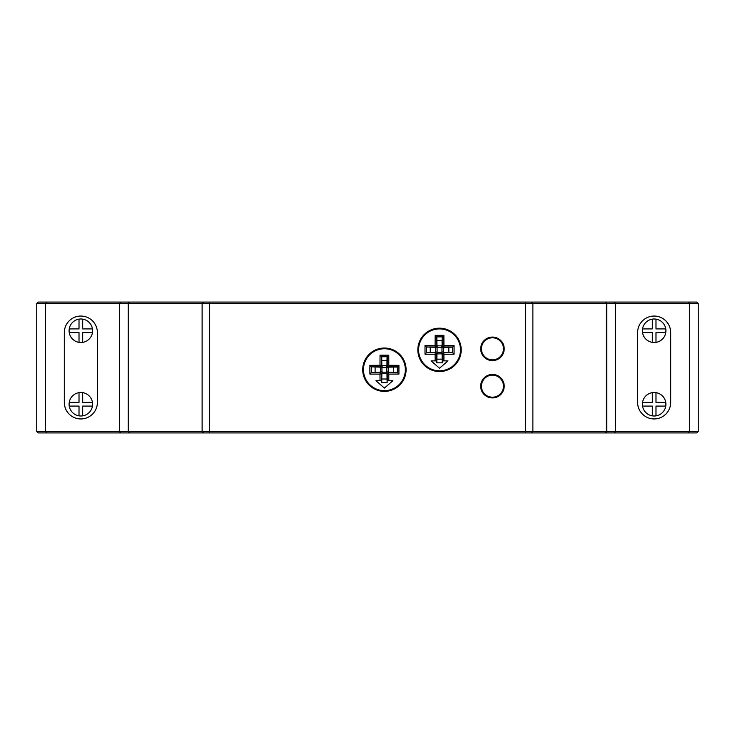 <?xml version="1.0" encoding="UTF-8"?>
<svg xmlns="http://www.w3.org/2000/svg" width="735" height="735" viewBox="0 0 735 735"><rect width="100%" height="100%" fill="white"/><g stroke="black" fill="none" stroke-linecap="round" stroke-linejoin="round"><path stroke-width="1.1" d="M441.432 347.407L437.628 347.407L437.077 347.958L437.077 351.762L437.628 352.313L441.432 352.313L441.983 351.762L441.983 347.958L441.432 347.407L442.084 345.836L436.976 345.836L435.506 347.306L435.506 352.414L437.077 351.762M386.307 367.252L382.503 367.252L381.952 367.803L381.952 371.607L382.503 372.158L386.307 372.158L386.858 371.607L386.858 367.803L386.307 367.252L386.959 365.681L381.851 365.681L380.381 367.151L380.381 372.259L381.952 371.607M437.077 347.958L435.506 347.306L426.383 347.003A99.133 3.464 -0 0 1 435.175 346.975L436.645 345.505A99.133 3.464 -90 0 1 436.673 336.713A98.665 3.445 0 0 1 439.53 336.713A98.665 3.445 0 0 1 442.387 336.713A99.133 3.464 90 0 1 442.415 345.505L443.885 346.975A99.133 3.464 -0 0 1 452.677 347.003A98.665 3.445 90 0 1 452.677 349.86A98.665 3.445 90 0 1 452.677 352.717A99.133 3.464 180 0 1 443.885 352.745L442.415 354.215A99.133 3.464 90 0 1 442.396 360.885L447.983 360.885L439.53 368.235L431.077 360.885L436.663 360.885A99.133 3.464 -90 0 1 436.645 354.215L435.175 352.745A99.133 3.464 180 0 1 426.383 352.717A98.665 3.445 -90 0 1 426.383 347.003L425.005 345.496A100.603 3.51 0 0 1 435.129 345.459L436.645 345.505L437.628 347.407M441.983 347.958L443.554 347.306L442.084 345.836L442.084 340.562L442.213 336.887L443.894 335.335A100.603 3.51 90 0 1 443.931 345.459L443.554 352.414L452.503 352.543L454.055 354.224A100.603 3.51 180 0 1 443.931 354.261L442.084 353.884L443.554 352.414L441.983 351.762M441.432 352.313L442.084 353.884L436.976 353.884L437.628 352.313M426.557 347.177L426.557 352.543L435.506 352.414L436.976 353.884L436.847 362.833L442.213 362.833L442.084 353.884M381.952 367.803L380.381 367.151L371.258 366.848A99.133 3.464 -0 0 1 380.05 366.82L381.52 365.35A99.133 3.464 -90 0 1 381.548 356.558A98.665 3.445 0 0 1 384.405 356.558A98.665 3.445 0 0 1 387.262 356.558A99.133 3.464 90 0 1 387.29 365.35L388.76 366.82A99.133 3.464 -0 0 1 397.552 366.848A98.665 3.445 90 0 1 397.552 369.705A98.665 3.445 90 0 1 397.552 372.562A99.133 3.464 180 0 1 388.76 372.59L387.29 374.06A99.133 3.464 90 0 1 387.271 380.73L392.858 380.73L384.405 388.08L375.952 380.73L381.538 380.73A99.133 3.464 -90 0 1 381.52 374.06L380.05 372.59A99.133 3.464 180 0 1 371.258 372.562A98.665 3.445 -90 0 1 371.258 366.848L369.88 365.341A100.603 3.51 -0 0 1 380.004 365.304L381.52 365.35L382.503 367.252M386.858 367.803L388.429 367.151L386.959 365.681L386.959 360.407L387.088 356.732L388.769 355.18A100.603 3.51 90 0 1 388.806 365.304L388.429 372.259L397.378 372.388L398.93 374.069A100.603 3.51 180 0 1 388.806 374.106L386.959 373.729L388.429 372.259L386.858 371.607M386.307 372.158L386.959 373.729L381.851 373.729L382.503 372.158M371.432 367.022L371.432 372.388L380.381 372.259L381.851 373.729L381.722 382.678L387.088 382.678L386.959 373.729M442.213 336.887L436.847 336.887L435.166 335.335A100.603 3.51 -90 0 0 435.129 345.459L435.506 347.306M436.847 336.887L436.976 345.836M452.503 352.543L452.503 347.177L454.055 345.496A100.603 3.51 -0 0 0 443.931 345.459L442.084 345.836M452.503 347.177L443.554 347.306M443.912 360.885A100.603 3.51 90 0 0 443.931 354.261L443.554 352.414M435.148 360.885A100.603 3.51 -90 0 1 435.129 354.261L436.976 353.884M435.506 352.414L435.129 354.261A100.603 3.51 180 0 1 425.005 354.224L426.557 352.543M436.663 360.885L436.847 362.833L442.213 362.833L442.396 360.885M387.088 356.732L381.722 356.732L380.041 355.18A100.603 3.51 -90 0 0 380.004 365.304L380.381 367.151M381.722 356.732L381.851 365.681M397.378 372.388L397.378 367.022L398.93 365.341A100.603 3.51 -0 0 0 388.806 365.304L386.959 365.681M397.378 367.022L388.429 367.151M388.787 380.73A100.603 3.51 90 0 0 388.806 374.106L388.429 372.259M380.023 380.73A100.603 3.51 -90 0 1 380.004 374.106L381.851 373.729M380.381 372.259L380.004 374.106A100.603 3.51 180 0 1 369.88 374.069L371.432 372.388M381.538 380.73L381.722 382.678L387.088 382.678L387.271 380.73M655.987 342.363A11.76 11.76 0 0 1 652.312 342.363L652.312 332.587L642.537 332.587A11.76 11.76 0 0 1 642.537 328.912L652.312 328.912L652.312 319.137A11.76 11.76 0 0 1 655.987 319.137L655.987 328.912L665.763 328.912A11.76 11.76 0 0 1 665.763 332.587L655.987 332.587L655.987 342.363A11.76 11.76 0 0 0 665.763 332.587M655.987 415.863A11.76 11.76 0 0 1 642.537 402.412A11.76 11.76 0 0 1 665.763 402.412A11.76 11.76 0 0 1 655.987 415.863L655.987 406.087L665.763 406.087M92.61 330.75A11.76 11.76 0 0 1 92.463 332.587L82.688 332.587L82.688 342.363A11.76 11.76 0 0 1 79.013 342.363L79.013 332.587L69.237 332.587A11.76 11.76 0 0 1 69.237 328.912L79.013 328.912L79.013 319.137A11.76 11.76 0 0 1 82.688 319.137L82.688 328.912L92.463 328.912A11.76 11.76 0 0 1 92.61 330.75M79.013 392.637A11.76 11.76 0 0 1 92.463 406.087A11.76 11.76 0 0 1 69.237 406.087A11.76 11.76 0 0 1 79.013 392.637L79.013 402.412L69.237 402.412M425.005 354.224A99.997 3.491 -90 0 1 425.005 345.496M435.166 335.335A99.997 3.491 0 0 1 438.841 335.335A99.997 3.491 0 0 1 439.53 335.335A99.997 3.491 0 0 1 443.894 335.335M454.055 345.496A99.997 3.491 90 0 1 454.055 349.86A99.997 3.491 90 0 1 454.055 354.224M369.88 374.069A99.997 3.491 -90 0 1 369.88 365.341M380.041 355.18A99.997 3.491 0 0 1 383.716 355.18A99.997 3.491 0 0 1 384.405 355.18A99.997 3.491 0 0 1 388.769 355.18M398.93 365.341A99.997 3.491 90 0 1 398.93 369.705A99.997 3.491 90 0 1 398.93 374.069M642.537 406.087L652.312 406.087L652.312 415.863M652.312 392.637L652.312 402.412L642.537 402.412M665.763 402.412L655.987 402.412L655.987 392.637M82.688 415.863L82.688 406.087L92.463 406.087M69.237 406.087L79.013 406.087L79.013 415.863M92.463 402.412L82.688 402.412L82.688 392.637M503.475 348.831A11.025 11.025 0 0 1 492.45 359.856A11.025 11.025 0 0 1 481.425 348.831A11.025 11.025 0 0 1 492.45 337.806A11.025 11.025 0 0 1 503.475 348.831A11.025 11.025 0 0 0 492.45 337.806A11.025 11.025 0 0 0 481.425 348.831M503.475 386.169A11.025 11.025 0 0 1 492.45 397.194A11.025 11.025 0 0 1 481.425 386.169A11.025 11.025 0 0 1 492.45 375.144A11.025 11.025 0 0 1 503.475 386.169A11.025 11.025 0 0 0 492.45 375.144A11.025 11.025 0 0 0 481.425 386.169M460.477 349.86A20.947 20.947 0 0 1 435.396 370.394A20.947 20.947 0 0 1 439.493 328.912A20.947 20.947 0 0 1 460.477 349.86M405.352 369.705A20.947 20.947 0 0 1 380.271 390.239A20.947 20.947 0 0 1 384.368 348.757A20.947 20.947 0 0 1 405.352 369.705M652.312 342.363A11.76 11.76 0 0 1 642.537 332.587M642.537 328.912A11.76 11.76 0 0 1 652.312 319.137M655.987 319.137A11.76 11.76 0 0 1 665.763 328.912M92.463 332.587A11.76 11.76 0 0 1 82.688 342.363M79.013 342.363A11.76 11.76 0 0 1 69.237 332.587M69.237 328.912A11.76 11.76 0 0 1 79.013 319.137M82.688 319.137A11.76 11.76 0 0 1 92.463 328.912M696.78 432.915L698.25 431.445L698.25 303.555L696.78 302.085L38.22 302.085L36.75 303.555L202.125 303.555A1.47 1.47 0 0 1 203.595 302.085L209.475 302.085L209.475 303.555L202.125 303.555L203.595 302.085L38.22 302.085L36.75 303.555L36.75 431.445L38.22 432.915L203.595 432.915L202.125 431.445A1.47 1.47 0 0 0 203.595 432.915L696.78 432.915L525.525 432.915L525.525 302.085L531.405 302.085L532.875 303.555A1.47 1.47 0 0 0 531.405 302.085L605.475 302.085L606.742 303.555L698.25 303.555L696.78 302.085L605.475 302.085M202.125 303.555L202.125 431.445L209.475 431.445L209.475 432.915L38.22 432.915M504.21 348.831A11.76 11.76 0 0 1 492.45 360.591A11.76 11.76 0 0 1 480.69 348.831A11.76 11.76 0 0 1 492.45 337.071A11.76 11.76 0 0 1 504.21 348.831M504.21 386.169A11.76 11.76 0 0 1 492.45 397.929A11.76 11.76 0 0 1 480.69 386.169A11.76 11.76 0 0 1 492.45 374.409A11.76 11.76 0 0 1 504.21 386.169M461.212 349.86A21.683 21.683 0 0 1 439.53 371.542A21.683 21.683 0 0 1 417.847 349.86A21.683 21.683 0 0 1 439.53 328.177A21.683 21.683 0 0 1 461.212 349.86M406.087 369.705A21.683 21.683 0 0 1 384.405 391.387A21.683 21.683 0 0 1 362.722 369.705A21.683 21.683 0 0 1 384.405 348.022A21.683 21.683 0 0 1 406.087 369.705M532.875 431.445L532.875 303.555L209.475 303.555L209.475 431.445L532.875 431.445A1.47 1.47 0 0 1 531.405 432.915L532.875 431.445L606.742 431.445L606.742 303.555L532.875 303.555M614.092 302.085L615.562 303.555L614.092 302.085M637.612 402.412A16.537 16.537 0 0 0 654.15 418.95A16.537 16.537 0 0 0 670.688 402.412L670.688 332.587A16.537 16.537 0 0 0 654.15 316.05A16.537 16.537 0 0 0 637.612 332.587L637.612 402.412M688.162 302.085L689.43 303.555L689.43 431.445L688.162 432.915M46.838 302.085L45.57 303.555L45.57 431.445L46.838 432.915M120.907 302.085L119.438 303.555L120.907 302.085M97.387 402.412L97.387 332.587A16.537 16.537 0 0 0 80.85 316.05A16.537 16.537 0 0 0 64.312 332.587L64.312 402.412A16.537 16.537 0 0 0 80.85 418.95A16.537 16.537 0 0 0 97.387 402.412M129.525 302.085L128.257 303.555L128.257 431.445L129.525 432.915M698.25 431.445L615.562 431.445L615.562 303.555M203.595 432.915A1.47 1.47 0 0 1 202.125 431.445L119.438 431.445L119.438 303.555M614.092 432.915L615.562 431.445L606.742 431.445L605.475 432.915M36.75 431.445L119.438 431.445L120.907 432.915M430.232 352.414L430.232 347.306M436.976 340.562L442.084 340.562M448.828 347.306L448.828 352.414M436.976 359.158L442.084 359.158M375.107 372.259L375.107 367.151M381.851 360.407L386.959 360.407M393.703 367.151L393.703 372.259M381.851 379.003L386.959 379.003"/></g></svg>
